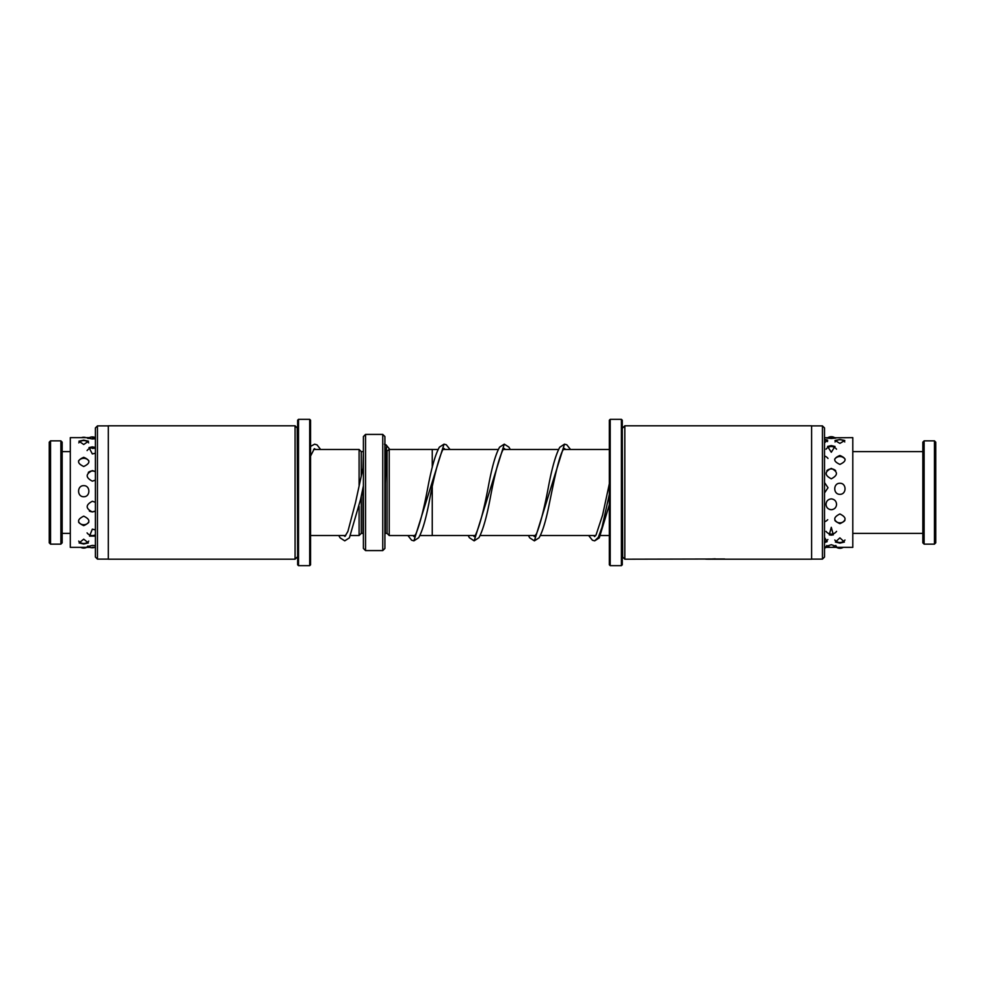 <?xml version="1.0" encoding="UTF-8"?>
<svg xmlns="http://www.w3.org/2000/svg" width="985" height="985" viewBox="0 0 985 985"><rect width="100%" height="100%" fill="white"/><g stroke="black" fill="none" stroke-linecap="round" stroke-linejoin="round"><path stroke-width="1.48" d="M475.189 535.532L432.255 535.532L432.255 487.292M414.919 535.557L389.223 535.557L389.223 449.443L386.145 451.623M389.223 535.532L387.068 533.377L387.068 451.623M362.973 487.932L362.973 533.377L361.249 533.377L359.094 535.532L359.094 506.376M361.249 533.377L361.249 496.206M382.759 434.41L384.913 436.552L384.913 548.448L382.759 550.59L382.759 434.41L365.546 434.41L365.546 550.59L363.403 548.448L363.403 436.552L365.546 434.41M361.249 475.423L361.249 451.623L359.094 449.468L313.624 449.468M359.094 485.433L359.094 449.468M432.255 467.432L432.255 449.443L389.223 449.443M934.457 440.861L935.75 442.154L935.75 542.846L934.457 544.139L934.457 440.861L924.127 440.861L924.127 544.139L934.457 544.139M924.127 544.139L922.834 542.846L922.834 442.154L924.127 440.861M49.25 542.846L49.25 442.154L50.543 440.861L50.543 544.139L49.25 542.846M60.873 440.861L62.166 442.154L62.166 542.846L60.873 544.139L60.873 440.861L50.543 440.861M833.445 546.983L836.437 546.38L831.291 544.717L826.132 546.38L829.124 546.983M831.291 527.32L829.235 534.855L831.291 535.138L833.335 534.855L831.291 527.32M826.009 504.382C826.28 507.57 828.04 509.344 831.291 509.701C834.529 509.356 836.29 507.583 836.561 504.382C836.327 501.119 834.566 499.284 831.291 498.878C828.003 499.284 826.255 501.119 826.009 504.382M831.291 468.404C824.445 471.778 824.445 475.238 831.291 478.808C838.124 475.226 838.124 471.766 831.291 468.404M831.291 445.589L827.585 446.439L831.291 452.263L834.984 446.439L831.291 445.589M824.519 437.635L826.033 437.759M831.291 437.648C824.445 437.623 824.445 437.894 831.291 438.485C838.124 437.894 838.124 437.623 831.291 437.648M836.536 437.759L852.801 437.635L852.801 547.365L824.519 547.328M824.519 542.587L827.166 541.639L824.519 537.441M839.897 543.141L844.404 542.045L839.897 537.859L835.379 542.045L839.897 543.141M824.519 522.53L824.519 513.296M839.897 523.675C846.743 520.585 846.743 517.359 839.897 513.973C833.051 517.359 833.051 520.597 839.897 523.675M824.519 492.943L828.016 487.723L824.519 482.551M839.897 494.322C846.731 494.495 846.743 483.056 839.897 483.266C833.051 483.056 833.051 494.495 839.897 494.322M824.519 463.221L824.519 454.959M839.897 464.391C846.731 461.239 846.731 458.271 839.897 455.501C833.051 458.284 833.051 461.251 839.897 464.391M824.519 442.782L827.695 440.196L824.519 439.285M839.897 443.385L844.798 440.492L839.897 439.47L834.984 440.492L839.897 443.385M83.725 539.164L79.059 542.92L83.725 544.015L88.391 542.92L83.725 539.164M83.725 516.165C76.879 519.489 76.879 522.641 83.725 525.633C90.571 522.629 90.571 519.477 83.725 516.165M83.725 485.654C76.867 485.457 76.892 496.92 83.725 496.736C90.583 496.908 90.558 485.445 83.725 485.654M83.725 457.311C76.879 460.204 76.879 463.258 83.725 466.496C90.571 463.258 90.571 460.204 83.725 457.311M83.725 440.135L78.923 441.206L83.725 444.506L88.527 441.206L83.725 440.135M95.397 545.665L92.331 545.407L87.136 546.749L89.684 547.192M95.397 529.918L92.331 529.154L89.549 536.111L95.114 536.111M95.397 502.276L92.331 501.267C85.486 504.923 85.486 508.494 92.331 511.966L95.397 511.006M95.397 471.544L92.331 470.596C85.486 474.019 85.486 477.54 92.331 481.16L95.397 480.151M95.397 447.461L92.331 446.882L89.007 447.584L92.331 453.937L95.397 453.211M89.29 437.672L87.099 437.943L92.331 438.953L95.397 438.744M89.364 437.635L70.304 437.635L70.304 547.365L90.115 547.365M97.453 425.889L97.453 559.111L95.397 557.054L95.397 427.946L97.453 425.889L108.301 425.889M295.069 425.803L295.069 559.197L108.301 559.197L108.301 425.803L295.069 425.803L297.224 427.946L297.655 557.054M298.517 565.661L297.655 564.799L297.655 420.201L298.517 419.339L298.517 565.661L309.696 565.661L309.696 419.339L310.558 420.201L310.558 564.799L309.696 565.661M822.45 559.111L822.45 425.889L824.519 427.946L824.519 557.054L822.45 559.111L811.603 559.111M724.652 558.987L624.835 559.197L622.692 557.054L622.261 427.946M624.835 559.197L624.835 425.803L811.603 425.803L811.603 559.197L715.282 559.197C713.238 559.184 713.238 559.148 715.282 559.086M621.4 419.339L622.261 420.201L622.261 564.799L621.4 565.661L621.4 419.339L610.207 419.339L610.207 565.661L609.346 564.799L609.346 420.201L610.207 419.339M724.652 559.184L705.666 559.148M715.282 558.827C709.138 559.123 709.138 559.234 715.282 559.16L715.282 559.197M387.068 533.377L385.344 533.377L385.344 478.217M362.973 467.998L363.403 451.573M609.346 494.347L602.007 527.32L598.326 537.342L594.657 540.863L592.441 540.236L588.636 535.532M533.377 535.532L534.399 536.554L536.468 533.808C540.383 524.242 544.385 508.543 548.46 486.738C552.08 467.604 555.848 454.454 559.775 447.288L564.528 444.137L534.399 540.863L529.782 537.896L528.391 535.532M474.13 536.554L475.349 535.298C479.769 525.867 484.361 508.235 489.126 482.416C492.475 465.191 495.972 453.432 499.641 447.116L504.283 444.137L474.154 540.851L469.402 537.724L468.146 535.532M412.9 535.557L413.909 536.554L415.818 534.104C419.77 524.722 423.821 508.937 427.97 486.75C431.615 467.407 435.419 454.208 439.396 447.116L444.038 444.137L413.909 540.863L411.619 540.199L407.913 535.557M95.397 448.667A6.452 6.452 0 0 0 92.331 447.892L92.331 446.882M609.346 535.532L600.665 535.532M595.679 535.532L540.42 535.532M535.421 535.532L480.163 535.532M432.255 535.557L419.906 535.557M359.094 535.532L350.758 535.532M345.76 535.532L310.558 535.532M382.759 550.59L365.546 550.59M362.973 451.623L361.249 451.623M609.346 449.468L563.494 449.468M558.52 449.468L503.249 449.468M498.262 449.468L443.016 449.468M438.017 449.468L432.255 449.468M310.558 456.067L314.375 448.643L315.643 449.468M310.558 446.402L314.646 444.161L317.059 444.9L320.63 449.468M343.753 535.532L344.984 536.382L347.902 531.42L355.523 502.51L363.403 466.25M338.754 535.532L340.133 537.872L344.75 540.851L349.392 537.859L360.608 499.284L363.403 485.876M609.346 483.721L602.598 515.093L596.048 534.978L594.632 536.566L593.635 535.532M565.55 449.468L564.528 448.446L563.715 449.185C559.505 453.703 554.26 479.72 549.556 502.609C546.207 519.821 542.71 531.58 539.029 537.884L534.399 540.863M505.305 449.468L504.283 448.446L502.769 450.207C498.718 459.084 494.532 475.09 490.222 498.238C486.602 517.384 482.835 530.546 478.907 537.712L474.154 540.851M445.06 449.468L444.038 448.446L442.511 450.219C438.153 460.241 433.659 477.75 429.029 502.744C425.717 519.723 422.269 531.371 418.65 537.724L413.909 540.863M385.997 444.752L389.789 449.443M594.657 540.863L599.274 537.909L609.346 504.726M564.528 444.137L566.818 444.801L570.537 449.468M504.283 444.137L508.9 447.091L510.292 449.468M444.038 444.137L446.242 444.752L450.046 449.468M473.132 535.532L474.154 536.542M384.482 444.137L386.637 445.836M384.913 497.327L386.477 446.993M852.801 533.377L922.834 533.377M852.801 451.623L922.834 451.623M60.873 544.139L50.543 544.139M70.304 533.377L62.166 533.377M70.304 451.623L62.166 451.623M835.379 438.165A6.452 6.452 0 0 0 827.191 438.165M844.761 441.957A6.452 6.452 0 0 0 835.021 441.957M845.118 459.207A6.452 6.452 0 0 0 834.664 459.207M834.886 520.462A6.452 6.452 0 0 0 844.896 520.462M834.812 540.014A6.452 6.452 0 0 0 844.97 540.014M836.548 547.365A6.452 6.452 0 0 0 843.234 547.365M827.572 441.588A6.452 6.452 0 0 0 824.519 439.667M827.979 458.468A6.452 6.452 0 0 0 824.519 456.03M824.519 521.755A6.452 6.452 0 0 0 827.695 519.686M824.519 541.775A6.452 6.452 0 0 0 827.843 539.521M824.519 548.116A6.452 6.452 0 0 0 826.206 547.352M836.499 449.197A6.452 6.452 0 0 0 826.07 449.185M835.662 470.633A6.452 6.452 0 0 0 826.908 470.633M829.826 509.491A6.452 6.452 0 0 0 832.731 509.491M826.021 531.358A6.452 6.452 0 0 0 836.561 531.358M826.747 545.493A6.452 6.452 0 0 0 835.822 545.493M93.415 448.384L92.331 448.384M95.397 547.365L92.331 547.365M95.397 437.635L92.331 437.635M95.397 437.685A6.452 6.452 0 0 0 88.084 438.51M92.331 447.892A6.452 6.452 0 0 0 87.086 450.576M95.397 471.766A6.452 6.452 0 0 0 88.33 472.381M89.34 511.043A6.452 6.452 0 0 0 95.323 511.043M87.074 532.873A6.452 6.452 0 0 0 95.397 534.818M87.911 546.022A6.452 6.452 0 0 0 95.397 546.995M85.941 437.635A6.452 6.452 0 0 0 81.509 437.635M88.662 442.856A6.452 6.452 0 0 0 78.788 442.856M88.909 460.931A6.452 6.452 0 0 0 78.541 460.931M78.628 522.235A6.452 6.452 0 0 0 88.822 522.235M78.701 541.085A6.452 6.452 0 0 0 88.748 541.085M80.758 547.365A6.452 6.452 0 0 0 86.692 547.365M298.517 419.339L309.696 419.339M297.224 557.054L295.069 559.197M108.301 559.111L97.453 559.111M621.4 565.661L610.207 565.661M711.096 559.197L707.538 559.197M622.692 427.946L624.835 425.803M811.603 425.889L822.45 425.889"/></g></svg>
